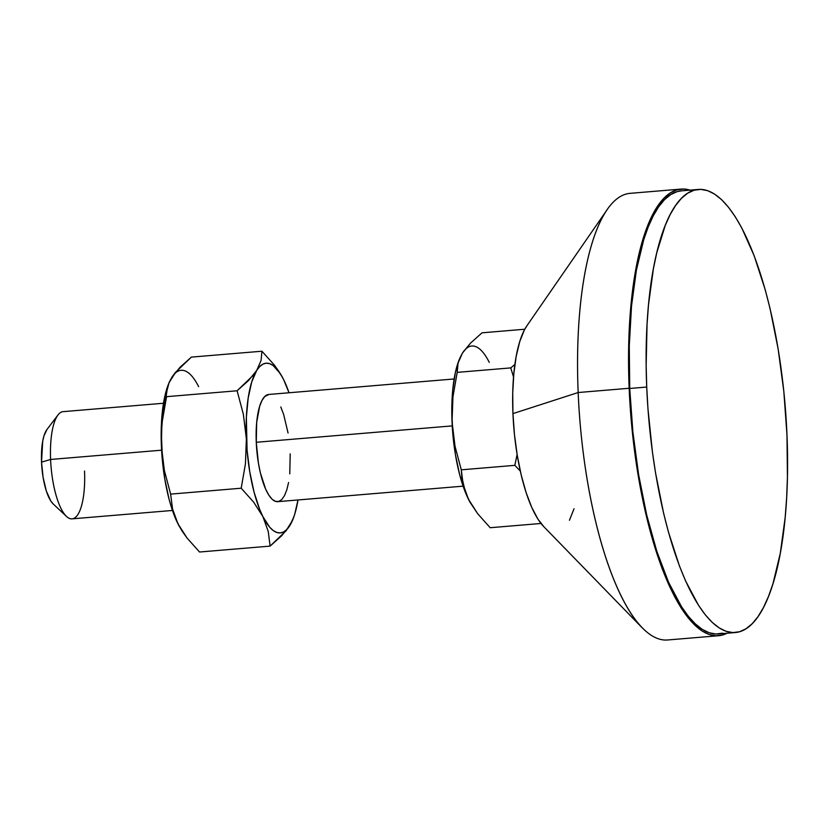 <?xml version="1.0" encoding="UTF-8"?>
<svg xmlns="http://www.w3.org/2000/svg" width="829" height="829" viewBox="0 0 829 829"><rect width="100%" height="100%" fill="white"/><g stroke="black" fill="none" stroke-linecap="round" stroke-linejoin="round"><path stroke-width="1.24" d="M163.489 403.257L63.087 411.65A53.781 16.57 85.2 0 0 50.6 459.463L161.593 450.188L50.6 459.463A53.781 16.57 -94.8 0 1 57.978 414.987L46.942 429.526A39.44 12.155 85.2 0 0 41.533 462.147L50.6 459.463L41.533 462.147L43.108 477.421L46.331 491.027L50.724 500.882L53.149 503.897M454.137 378.967L268.751 394.459A53.781 16.57 85.2 0 0 256.265 442.271L452.24 425.888L256.265 442.271A53.781 16.57 85.2 0 0 277.715 501.659L463.1 486.167M681.189 189.074L630.195 193.333A224.11 69.056 85.2 0 0 578.165 392.531A224.11 69.056 -94.8 0 1 607.232 209.55L526.902 325.776A107.573 33.15 85.2 0 0 512.944 413.609L578.165 392.531L629.159 388.273A224.11 69.056 -94.8 0 1 681.189 189.074A224.11 69.056 -94.8 0 1 690.018 190.131M646.724 387.05A222.317 68.506 -94.8 0 1 698.329 189.437A222.317 68.506 -94.8 0 1 786.98 434.914L787.436 477.431L786.638 497.835L785.177 517.41L780.296 553.285L772.97 583.689L768.483 596.476L763.488 607.47L758.058 616.569L752.224 623.688L746.048 628.755L739.592 631.739L732.919 632.589L726.09 631.304L719.168 627.895L712.225 622.392L705.334 614.869L698.546 605.367L685.562 580.87L679.5 566.103L668.495 532.249L663.666 513.483L655.594 473.183L652.423 452.033L647.957 408.759L646.724 387.05L646.154 365.568L647.055 324.118L648.527 304.554L653.407 268.679L656.775 252.71L665.221 225.488L670.205 214.493L675.645 205.395L681.479 198.276L687.655 193.198L694.111 190.224L700.785 189.375L707.614 190.66L714.536 194.069L721.479 199.561L728.37 207.095L735.157 216.587L741.768 227.954L754.203 255.85L765.208 289.715L770.037 308.481L778.11 348.781L783.83 391.475L786.98 434.914A222.317 68.506 -94.8 0 1 735.364 632.527A222.317 68.506 -94.8 0 1 646.724 387.05L629.719 388.469L646.724 387.05M698.329 189.437L681.334 190.857A222.317 68.506 85.2 0 0 629.719 388.469A222.317 68.506 85.2 0 0 718.37 633.947L735.364 632.527M524.778 329.237L482.022 332.812L524.778 329.237M470.095 502.343L468.53 499.379A85.159 26.248 85.2 0 0 470.095 502.343A85.159 26.248 85.2 0 0 470.157 502.467L477.773 513.835L490.188 527.721L541.016 523.472L490.188 527.721L477.773 513.835L468.53 499.379L463.162 484.571L461.287 469.825L514.85 465.349L517.099 454.416L514.85 465.349L461.287 469.825L455.017 446.23L452.033 421.702L452.945 396.873L457.193 372.376L510.768 367.9L514.882 364.459L510.768 367.9L457.193 372.376L458.074 363.029L462.395 353.195L470.623 343.03L482.022 332.812L470.623 343.03L465.349 349.392M510.768 367.9L513.534 377.008L510.768 367.9M514.85 465.349L520.28 470.996L514.85 465.349M527.037 325.579L524.311 330.108L519.731 341.621L516.187 356.335L513.825 373.692L512.726 393.029L512.944 413.609L514.467 434.624L517.244 455.287L521.151 474.789L526.042 492.385L531.741 507.389L538.021 519.244L543.751 526.612M569.45 520.26L574.041 508.757M718.525 635.729L667.532 639.988A224.11 69.056 85.2 0 1 578.165 392.531L512.944 413.609A107.573 33.15 85.2 0 0 543.679 526.539L642.195 627.812A224.11 69.056 -94.8 0 1 578.165 392.531L629.159 388.273A224.11 69.056 -94.8 0 0 718.525 635.729A224.11 69.056 -94.8 0 0 727.064 633.221L722.774 634.931L716.049 635.791L709.158 634.496L702.184 631.066L695.189 625.522L688.236 617.926L681.397 608.362L674.733 596.901L668.319 583.657L662.195 568.777L651.107 534.643L641.895 495.815L634.9 453.784L630.413 410.158L628.589 366.615L629.501 324.844L633.118 286.43L639.294 252.855L643.283 238.296L647.812 225.415L652.837 214.328L658.319 205.157L664.195 197.976L670.423 192.867L676.93 189.862L683.656 189.012L690.547 190.307M681.407 190.857L677.117 191.644L670.661 194.618L664.485 199.696L658.651 206.815L653.211 215.913L648.226 226.908L643.729 239.685L636.413 270.099L631.522 305.974L629.273 345.942L629.719 388.469L632.869 431.909L638.599 474.602L646.672 514.902L656.796 551.264L668.568 582.29L681.552 606.787L688.329 616.289L695.23 623.812L702.173 629.315L709.085 632.724L715.914 634.009L722.587 633.159M461.857 477.193L461.287 469.825L455.017 446.23L452.033 421.702A85.159 26.248 85.2 0 0 468.53 499.379L465.349 491.97L461.857 477.193M458.074 363.029L458.354 361.848A85.159 26.248 85.2 0 0 452.033 421.702L452.945 396.873L457.193 372.376L457.266 367.755M458.686 360.926L455.432 372.221L452.717 390.107L451.795 410.759L452.717 432.8L455.432 454.696L459.732 474.976L465.349 492.25L470.147 502.447M458.914 360.273L462.395 353.195A85.159 26.248 85.2 0 1 489.265 362.366M459.732 358.335L462.395 353.195M293.777 517.089A85.159 26.248 -94.8 0 1 289.725 525.731L293.777 517.089A85.159 26.248 -94.8 0 0 297.984 499.97L294.73 514.218L292.388 520.602L286.782 529.544L283.601 531.959L280.243 532.933L276.772 532.456L273.228 530.539L269.694 527.213L262.866 516.571L259.684 509.431L254.068 492.167L249.767 471.888L247.063 449.992L246.368 417.36L248.203 397.92L251.736 381.9L256.741 370.387L259.684 366.584L262.866 364.169L266.223 363.185L269.694 363.662L273.228 365.579L280.243 373.599L283.601 379.558L289.031 392.77A85.159 26.248 -94.8 0 0 283.601 379.558L283.58 379.506M288.057 433.018L283.653 414.469L280.803 406.956M268.824 394.459L264.679 396.604L261.954 400.521L259.653 406.272L256.7 422.313L256.265 442.271L258.41 463.11L260.368 472.862L265.663 489.162L268.803 495.089L272.109 499.213L275.466 501.369L278.731 501.472L281.787 499.524L284.513 495.597L286.813 489.846L288.585 482.488M289.767 473.805L290.202 453.857M179.499 526.736L174.701 516.28L172.525 508.882L170.639 494.115L241.198 488.219L253.612 502.084L262.866 516.571A85.159 26.248 -94.8 0 1 246.368 438.893L245.446 463.763L241.198 488.219L253.612 502.084L262.866 516.571L268.223 531.348L270.109 546.114L281.508 535.897L289.725 525.731A85.159 26.248 -94.8 0 1 262.866 516.571L268.223 531.348L270.109 546.114L286.067 530.809L292.378 520.757M179.447 526.643A85.159 26.248 85.2 0 0 179.52 526.757L179.447 526.643A85.159 26.248 85.2 0 1 177.883 523.669L187.136 538.145L199.54 552.01L270.109 546.114L199.54 552.01L187.136 538.145L182.059 530.995L177.883 523.669L172.525 508.882L170.639 494.115L164.37 470.489L162.401 458.364L161.365 433.505L162.308 421.132L167.707 386.138A85.159 26.248 85.2 0 0 161.386 445.992A85.159 26.248 85.2 0 0 177.883 523.669L171.748 508.364L169.085 499.265L164.784 478.996L162.08 457.09L161.365 433.505L162.308 421.132L166.556 396.666L237.115 390.77L243.384 414.396L246.368 438.893A85.159 26.248 -94.8 0 1 256.741 370.387L248.524 380.542L237.115 390.77L243.384 414.396L246.368 438.893L245.446 463.763L241.198 488.219L170.639 494.115L164.37 470.489L161.386 445.992L162.08 414.396L164.784 396.511L168.038 385.216M282.036 376.584L274.358 365.092L261.933 351.216L261.062 360.542L256.741 370.387A85.159 26.248 -94.8 0 1 282.036 376.584A85.159 26.248 -94.8 0 1 283.601 379.558M46.984 429.474L44.02 435.743L42.714 441.142L41.533 462.147A39.44 12.155 85.2 0 0 53.16 503.908L66.455 516.405A53.781 16.57 -94.8 0 1 50.6 459.463A53.781 16.57 85.2 0 0 72.05 518.85L172.453 510.457M84.537 471.038A53.781 16.57 -94.8 0 1 66.455 516.405M169.085 382.625L174.701 373.682M198.618 386.656A85.159 26.248 85.2 0 0 171.748 377.496L179.966 367.34L191.375 357.112L261.933 351.216L261.062 360.542L256.741 370.387L253.083 375.454L237.115 390.77L166.556 396.666M168.266 384.563L171.748 377.496L175.406 372.428L191.375 357.112L261.933 351.216L274.358 365.092L279.435 372.242M166.619 392.055L169.095 382.48L171.748 377.496"/></g></svg>
